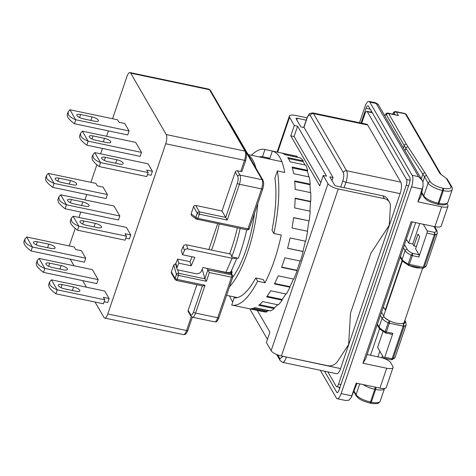 <?xml version="1.0" encoding="UTF-8"?>
<svg xmlns="http://www.w3.org/2000/svg" width="476" height="476" viewBox="0 0 476 476"><rect width="100%" height="100%" fill="white"/><g stroke="black" fill="none" stroke-linecap="round" stroke-linejoin="round"><path stroke-width="0.71" d="M229.462 286.832A71.085 23.497 -78.1 0 0 257.766 203.692M255.904 168.016A71.085 23.497 -78.1 0 0 252.756 160.025A71.085 23.497 -78.1 0 0 248.514 155.247M254.523 213.206A64.647 21.366 101.9 0 1 232.699 277.318M404.642 321.056L404.79 321.318C405.469 322.585 404.981 323.418 403.315 323.829L402.131 323.579A10.752 3.505 -161.2 0 1 389.832 320.997A10.752 3.505 -161.2 0 1 384.882 317.813A10.752 3.505 -161.2 0 1 384.084 316.808A10.752 3.505 -161.2 0 1 383.846 316.272A10.752 3.505 18.8 0 1 383.84 315.433L402.398 260.913M402.131 323.579A10.752 3.505 18.8 0 0 404.195 322.359L422.587 268.333M409.247 265.537A10.752 3.505 18.8 0 0 420.766 267.958M303.872 127.514L306.919 118.56C308.15 115.365 309.263 114.341 310.257 115.495A2.666 2.362 -30.1 0 1 313.535 113.627A8.883 2.939 -78.1 0 0 312.655 112.883L366.817 124.266A8.883 2.939 101.9 0 1 367.698 125.009L400.762 182.118A8.883 2.939 101.9 0 1 400.12 193.643L340.56 368.597A8.883 2.939 101.9 0 1 336.669 373.725L282.5 362.343A8.883 2.939 -78.1 0 0 286.397 357.214A2.666 0.869 -161.2 0 1 284.809 356.697M327.833 371.869L336.181 386.286A4.445 1.47 -78.1 0 0 336.621 386.661A4.445 1.47 -78.1 0 0 338.567 384.096L406.248 185.283A4.445 1.47 -78.1 0 0 406.569 179.523L367.305 111.699A4.445 1.47 -78.1 0 0 366.871 111.33A4.445 1.47 -78.1 0 0 364.919 113.895L361.754 123.201M361.04 123.052L366.062 108.302A4.445 1.47 -78.1 0 1 368.007 105.743A4.445 1.47 -78.1 0 1 368.448 106.112L409.776 177.5A4.445 1.47 -78.1 0 1 409.455 183.26L339.067 390.028A4.445 1.47 -78.1 0 1 337.121 392.593A4.445 1.47 -78.1 0 1 336.681 392.218L324.495 371.167M359.511 122.731L365.027 106.517A8.883 2.939 101.9 0 1 368.924 101.394A8.883 2.939 101.9 0 1 369.804 102.138L412.162 175.311A8.883 2.939 101.9 0 1 411.526 186.83L341.137 393.598A8.883 2.939 101.9 0 1 337.24 398.721A8.883 2.939 101.9 0 1 336.359 397.984L320.33 370.292M367.127 354.459L380.699 357.47A8.883 2.898 18.8 0 1 390.713 362.712L392.843 366.389A8.883 2.898 -161.2 0 1 393.051 367.531A8.883 2.898 -161.2 0 1 386.702 368.234L362.902 363.236L411.091 221.679L434.891 226.683L441.663 206.798L417.863 201.8L423.033 186.265L422.985 182.469L422.099 180.243L418.541 176.65L376.177 103.476L369.804 102.138M337.24 398.721L345.588 400.477L348.848 400.245L351.211 397.543L356.137 383.115L379.937 388.118L386.702 368.234M375.1 102.78L376.177 103.476A4.445 3.933 -30.1 0 1 378.67 105.226C378.741 104.637 377.652 103.816 375.409 102.756L368.924 101.394M412.246 221.923L365.55 359.088L362.902 363.236M393.051 367.531L386.28 387.41A8.883 2.898 -161.2 0 1 379.937 388.118M447.041 203.633L447.803 204.954A8.883 2.898 -161.2 0 1 448.005 206.096A8.883 2.898 -161.2 0 1 441.663 206.798M423.033 186.265L420.986 196.243L417.863 201.8M448.005 206.096L441.24 225.975A8.883 2.898 -161.2 0 1 434.891 226.683M370.53 355.215L379.545 328.738M383.192 307.27L383.888 307.621L385.262 310.001L402.125 260.467M406.201 239.672L406.897 240.029L408.688 243.123L415.661 222.637M384.947 116.067L384.959 116.037C385.489 114.668 385.965 114.228 386.387 114.722A1.779 1.577 -30.1 0 1 388.571 113.478A4.445 1.47 -78.1 0 0 388.13 113.104L398.418 115.543L396.353 111.973L405.379 113.871L439.973 173.627L447.202 179.035L451.807 186.824A1.779 1.577 149.9 0 0 450.814 186.122C451.682 188.573 449.225 189.311 443.448 188.335L442.626 188.163C436.528 186.646 432.416 184.527 430.298 181.814L425.038 172.913L406.385 144.246A1.779 1.577 149.9 0 0 404.201 145.489L403.38 147.911M379.812 351.193L377.89 356.851M382.954 331.641L377.599 347.367L383.799 358.077A1.779 0.589 -78.1 0 0 383.971 358.226A1.779 0.589 -78.1 0 0 384.751 357.196L392.873 333.343A1.779 0.589 101.9 0 1 392.093 334.366L385.584 332.998A1.779 0.589 -78.1 0 0 386.357 331.968L392.873 333.343M408.688 243.123L412.793 243.986L413.93 245.943L417.993 234.019L419.642 236.875L415.584 248.799L418.993 254.69A1.779 0.589 101.9 0 1 418.862 256.998L426.984 233.139A1.779 0.589 -78.1 0 0 427.115 230.836L423.301 224.244M419.767 223.5L412.793 243.986M385.262 310.001L385.661 310.084M439.973 173.627L447.202 179.035M382.514 355.864L381.871 357.762M416.381 246.461L413.93 245.943M385.405 332.849L385.173 331.564A12.441 4.052 -161.2 0 1 379.11 327A1.779 1.577 149.9 0 0 379.217 328.232L377.224 324.793M384.751 357.196L392.087 358.737L403.19 326.131A1.779 0.589 101.9 0 0 403.315 323.829L404.172 326.185L393.069 358.791L392.063 359.761L391.45 359.743M418.862 256.998L412.347 255.624A1.779 0.577 -161.2 0 1 411.163 255.219L412.478 253.321C409.812 252.006 408.081 250.697 407.283 249.412L404.517 244.628M418.993 254.69L412.478 253.321A1.779 0.589 -78.1 0 1 412.347 255.624L409.372 264.376L423.223 267.286L434.32 234.68A1.779 0.589 101.9 0 0 434.451 232.377L435.302 234.727A12.441 4.052 18.8 0 0 437.307 233.395L436.92 230.562A1.779 1.577 149.9 0 0 435.921 229.86C436.605 231.128 436.111 231.967 434.451 232.377L427.115 230.836M395.074 357.452A12.441 4.052 -161.2 0 1 393.069 358.791A1.779 0.577 -161.2 0 1 392.087 358.737A1.779 0.589 101.9 0 1 391.308 359.767L392.063 359.761L395.074 357.452L406.177 324.846A12.441 4.052 18.8 0 1 404.172 326.185A1.779 0.577 18.8 0 1 403.19 326.131L389.338 323.222L386.357 331.968A1.779 0.577 18.8 0 1 385.173 331.564L388.148 322.817L389.469 320.919L389.832 320.997M426.984 233.139L434.32 234.68A1.779 0.577 -161.2 0 0 435.302 234.727L424.205 267.334L423.194 268.303L422.587 268.291M408.42 265.251L408.182 263.966L411.163 255.219A12.441 4.052 18.8 0 1 405.1 250.656L403.44 247.788M231.669 273.278A75.529 24.966 -78.1 0 0 232.121 272.385L230.396 272.022A7.11 3.576 -156.4 0 1 230.051 272.189L231.633 273.164L232.014 274.509M61.44 182.415A5.331 1.737 -161.2 0 1 55.276 179.238A5.331 1.737 -161.2 0 1 55.151 178.554A5.331 1.737 -161.2 0 1 58.959 178.131L70.448 180.547A5.331 1.737 -161.2 0 1 76.737 184.402A5.331 1.737 -161.2 0 1 72.929 184.831L61.44 182.415M86.233 225.249A5.331 1.737 -161.2 0 1 80.069 222.072A5.331 1.737 -161.2 0 1 79.95 221.388A5.331 1.737 -161.2 0 1 83.752 220.965L95.248 223.381A5.331 1.737 -161.2 0 1 101.531 227.236A5.331 1.737 -161.2 0 1 97.723 227.659L86.233 225.249M73.834 203.829A5.331 1.737 -161.2 0 1 67.669 200.652A5.331 1.737 -161.2 0 1 67.55 199.974A5.331 1.737 -161.2 0 1 71.358 199.545L82.848 201.961A5.331 1.737 -161.2 0 1 89.131 205.822A5.331 1.737 -161.2 0 1 85.329 206.245L73.834 203.829M83.098 118.792A5.331 1.737 -161.2 0 1 76.934 115.614A5.331 1.737 -161.2 0 1 76.809 114.936A5.331 1.737 -161.2 0 1 80.617 114.508L92.106 116.923A5.331 1.737 -161.2 0 1 98.395 120.785A5.331 1.737 -161.2 0 1 94.587 121.207L83.098 118.792M107.891 161.626A5.331 1.737 -161.2 0 1 101.727 158.448A5.331 1.737 -161.2 0 1 101.608 157.77A5.331 1.737 -161.2 0 1 105.41 157.342L116.906 159.757A5.331 1.737 -161.2 0 1 123.189 163.619A5.331 1.737 -161.2 0 1 119.381 164.041L107.891 161.626M95.492 140.212A5.331 1.737 -161.2 0 1 89.327 137.034A5.331 1.737 -161.2 0 1 89.208 136.35A5.331 1.737 -161.2 0 1 93.016 135.928L104.506 138.343A5.331 1.737 -161.2 0 1 110.789 142.199A5.331 1.737 -161.2 0 1 106.987 142.627L95.492 140.212M39.782 246.032A5.331 1.737 -161.2 0 1 33.617 242.855A5.331 1.737 -161.2 0 1 33.493 242.177A5.331 1.737 -161.2 0 1 37.301 241.749L48.79 244.164A5.331 1.737 -161.2 0 1 55.079 248.026A5.331 1.737 -161.2 0 1 51.271 248.448L39.782 246.032M64.575 288.867A5.331 1.737 -161.2 0 1 58.411 285.689A5.331 1.737 -161.2 0 1 58.292 285.005A5.331 1.737 -161.2 0 1 62.094 284.583L73.59 286.998A5.331 1.737 -161.2 0 1 79.873 290.86A5.331 1.737 -161.2 0 1 76.065 291.282L64.575 288.867M52.176 267.452A5.331 1.737 -161.2 0 1 46.011 264.275A5.331 1.737 -161.2 0 1 45.892 263.591A5.331 1.737 -161.2 0 1 49.7 263.168L61.19 265.584A5.331 1.737 -161.2 0 1 67.473 269.44A5.331 1.737 -161.2 0 1 63.671 269.868L52.176 267.452M46.422 175.579L45.458 178.411L45.982 180.696C47.106 182.582 49.349 184.795 52.699 187.336A19.552 6.372 -161.2 0 0 52.735 187.354L106.059 198.557L107.409 194.583L103.072 187.086L97.324 185.878L95.878 183.379L48.302 173.383A19.552 6.372 18.8 0 0 48.284 173.389L46.422 175.579L46.797 178.31C47.927 180.178 50.349 181.862 54.056 183.361A19.552 6.372 18.8 0 0 54.086 183.379L107.409 194.583M78.885 226.213L77.529 230.188A19.552 6.372 -161.2 0 1 77.499 230.17C74.143 227.629 71.906 225.416 70.781 223.53L70.258 221.245L71.216 218.413L73.084 216.223A19.552 6.372 18.8 0 0 73.084 216.223L78.849 226.195A19.552 6.372 18.8 0 0 78.885 226.213L126.461 236.209L125.015 233.71L130.757 234.918L126.42 227.421L73.096 216.217M78.849 226.195C75.143 224.696 72.721 223.012 71.59 221.144L71.216 218.413M58.822 196.999L57.858 199.825L58.381 202.11C59.506 203.996 61.743 206.209 65.099 208.756A19.552 6.372 -161.2 0 0 65.135 208.768L118.453 219.977L119.809 215.997L114.02 206.007L60.702 194.797L58.822 196.999L59.197 199.724C60.327 201.592 62.743 203.276 66.456 204.775A19.552 6.372 18.8 0 0 66.485 204.793L119.809 215.997M60.702 194.797A19.552 6.372 18.8 0 0 60.684 194.809L66.456 204.775M68.08 111.961L67.116 114.787L67.64 117.072C68.764 118.958 71.007 121.172 74.357 123.718A19.552 6.372 -161.2 0 0 74.393 123.736L127.717 134.94L129.067 130.959L124.73 123.468L118.982 122.261L117.536 119.762L69.96 109.766A19.552 6.372 18.8 0 0 69.942 109.772L68.08 111.961L68.455 114.686C69.585 116.555 72.007 118.238 75.714 119.738A19.552 6.372 18.8 0 0 75.743 119.756L129.067 130.959M100.543 162.59L99.186 166.564A19.552 6.372 -161.2 0 1 99.157 166.546C95.801 164.006 93.564 161.792 92.439 159.906L91.916 157.621L92.874 154.795L94.742 152.606L100.513 162.572A19.552 6.372 18.8 0 0 100.543 162.59L148.119 172.586L146.673 170.087L152.421 171.295L148.078 163.803L94.754 152.594A19.552 6.372 18.8 0 0 94.742 152.606M100.513 162.572C96.801 161.072 94.379 159.389 93.248 157.52L92.874 154.795M80.48 133.375L79.516 136.207L80.039 138.492C81.164 140.378 83.401 142.592 86.757 145.132A19.552 6.372 -161.2 0 0 86.793 145.15L140.111 156.354L141.467 152.38L135.678 142.383L82.36 131.18A19.552 6.372 18.8 0 0 82.342 131.186L80.48 133.375L80.855 136.106C81.985 137.975 84.401 139.658 88.114 141.158A19.552 6.372 18.8 0 0 88.143 141.176L141.467 152.38M24.764 239.202L23.8 242.028L24.324 244.313C25.448 246.199 27.691 248.412 31.041 250.959A19.552 6.372 -161.2 0 0 31.077 250.977L84.401 262.181L85.751 258.2L81.414 250.709L75.666 249.501L74.22 247.002L26.644 237A19.552 6.372 18.8 0 0 26.626 237.012L24.764 239.202L25.139 241.927C26.269 243.795 28.691 245.479 32.398 246.979A19.552 6.372 18.8 0 0 32.428 246.996L85.751 258.2M57.227 289.83L55.87 293.805A19.552 6.372 -161.2 0 1 55.841 293.787C52.485 291.247 50.248 289.033 49.123 287.147L48.6 284.862L49.558 282.036L51.426 279.846L57.191 289.813A19.552 6.372 18.8 0 0 57.227 289.83L104.803 299.826L103.357 297.327L109.099 298.535L104.762 291.038L51.438 279.834A19.552 6.372 18.8 0 0 51.426 279.846M57.191 289.813C53.485 288.313 51.063 286.629 49.932 284.761L49.558 282.036M37.164 260.616L36.2 263.448L36.723 265.733C37.848 267.619 40.085 269.832 43.441 272.373A19.552 6.372 -161.2 0 0 43.471 272.391L96.795 283.595L98.151 279.62L92.362 269.624L39.044 258.42A19.552 6.372 18.8 0 0 39.026 258.426L37.164 260.616L37.539 263.347C38.669 265.215 41.085 266.899 44.798 268.399A19.552 6.372 18.8 0 0 44.827 268.416L98.151 279.62M232.121 272.385L231.568 270.416M230.051 272.189A7.11 3.576 23.6 0 1 225.933 272.337L202.954 267.506L201.419 271.028A4.445 3.546 -15.8 0 1 195.773 273.682L178.542 270.059A2.666 2.13 -15.8 0 1 176.899 268.678A2.666 2.13 -15.8 0 1 177.001 267.435L178.845 263.21L191.156 265.798L194.851 257.355L182.54 254.767L184.385 250.543A2.666 2.13 -15.8 0 1 187.77 248.948L232.092 258.26A7.11 3.576 23.6 0 0 236.548 257.944L238.28 258.307A75.529 24.966 -78.1 0 0 246.723 229.807M236.548 257.944L231.711 256.933L230.925 254.148L186.604 244.837A2.666 2.13 164.2 0 0 183.218 246.425L181.374 250.65L182.54 254.767M231.711 256.933A75.529 24.966 -78.1 0 0 240.16 228.426M236.983 258.04L231.282 271.07A7.11 3.576 -156.4 0 1 230.396 272.022M192.131 256.784L189.989 261.681L177.679 259.093L175.834 263.317A2.666 2.13 164.2 0 0 175.733 264.561L176.899 268.678M202.217 269.19L204.882 278.591L206.388 281.28L178.482 275.414A1.779 0.589 -78.1 0 0 178.684 273.295L177.667 269.702M178.845 263.21L177.679 259.093M189.989 261.681L191.156 265.798M202.431 285.796C202.818 286.147 203.686 285.975 205.025 285.267L195.553 313.101L217.71 317.76L231.52 277.199A1.779 0.577 18.8 0 0 232.788 277.056L232.645 275.592L230.949 273.694L207.06 268.369M211.528 250.073A69.312 22.907 -78.1 0 0 219.269 224.035M237.328 227.831A69.312 22.907 101.9 0 1 229.587 253.863M196.885 284.743L188.157 310.388A1.779 1.577 149.9 0 0 188.258 311.625L190.739 315.909L192.435 317.2A7.11 2.35 -78.1 0 0 195.553 313.101A1.779 0.577 -161.2 0 1 193.5 312.042L202.395 285.903M204.983 278.817L178.684 273.295A1.779 1.422 164.2 0 0 176.429 274.354A1.779 0.577 -161.2 0 0 178.482 275.414L177.126 279.406A1.779 0.577 -161.2 0 1 175.067 278.347A1.779 1.577 149.9 0 0 175.174 279.579L171.455 273.153A1.779 1.577 -30.1 0 1 171.348 271.921L175.067 278.347L176.429 274.354L173.746 264.888L171.348 271.921M175.936 263.609L173.746 264.888M217.663 223.702L208.875 249.513M191.096 213.92L195.85 217.3A1.779 1.66 125.4 0 0 196.463 219.097L191.602 215.64L191.096 213.92L193.548 206.709A1.779 1.577 -30.1 0 1 195.731 205.465L221.995 210.981L227.23 220.055L199.325 214.194A1.779 0.589 -78.1 0 0 199.45 211.891L195.731 205.465M193.548 206.709L197.266 213.135L195.85 217.3A1.779 0.577 18.8 0 0 197.903 218.359L247.966 228.879A1.779 0.589 101.9 0 1 247.193 229.902L196.463 219.097A1.779 1.66 125.4 0 0 197.046 219.353A1.779 0.589 -78.1 0 0 197.124 219.382A1.779 0.589 -78.1 0 0 197.903 218.359L199.325 214.194A1.779 0.577 -161.2 0 1 197.266 213.135A1.779 1.577 149.9 0 1 199.45 211.891L225.713 217.407L237.357 183.212A1.779 0.577 18.8 0 0 239.41 184.271A7.11 2.35 -78.1 0 0 239.922 175.055L237.441 170.771A1.779 1.577 149.9 0 0 235.263 172.014L221.995 210.981M237.441 170.771L240.725 171.461A1.779 0.577 18.8 0 0 241.992 171.318L245.783 160.186A1.779 0.577 18.8 0 1 244.515 160.323L240.725 171.461M95.045 302.04L103.97 317.462A7.11 2.35 -78.1 0 0 104.678 318.057A7.11 2.35 -78.1 0 0 107.79 313.952L165.725 143.77A7.11 2.35 -78.1 0 0 166.237 134.553L245.027 151.106A7.11 2.35 101.9 0 1 244.515 160.323L165.725 143.77M204.882 278.591L207.845 269.892L231.645 274.896A1.779 0.589 101.9 0 1 231.52 277.199L209.357 272.546L207.149 268.69M188.157 310.388L190.632 314.672C191.477 315.671 192.435 314.797 193.5 312.042M237.357 183.212C238.256 180.208 238.387 177.905 237.738 176.298L235.263 172.014M125.807 238.137L129.407 238.892L130.757 234.918M147.465 174.513L151.065 175.275L152.421 171.295M104.149 301.754L107.749 302.516L109.099 298.535M86.454 287.195L82.645 280.62M74.054 265.775L70.246 259.206M130.698 73.155L209.488 89.714A7.11 2.35 101.9 0 0 208.785 89.119L129.996 72.56A7.11 2.35 -78.1 0 1 130.698 73.155L166.237 134.553M129.996 72.56A7.11 2.35 -78.1 0 0 126.878 76.666L112.562 118.714M69.246 245.955L75.238 228.367M78.951 217.449L80.783 212.058M84.93 199.89L86.763 194.505M90.904 182.338L96.896 164.744M100.609 153.825L102.441 148.441M106.588 136.273L108.421 130.882M48.284 173.389L54.056 183.361M77.529 230.188L125.111 240.184L126.461 236.209M69.942 109.772L75.714 119.738M99.186 166.564L146.769 176.566L148.119 172.586M82.342 131.186L88.114 141.158M26.626 237.012L32.398 246.979M55.87 293.805L103.453 303.807L104.803 299.826M39.026 258.426L44.798 268.399M54.086 183.379L52.735 187.354M66.485 204.793L65.135 208.768M75.743 119.756L74.393 123.736M88.143 141.176L86.793 145.15M32.428 246.996L31.077 250.977M44.827 268.416L43.471 272.391M229.569 295.959A79.528 26.287 -78.1 0 0 231.491 299.993A79.528 26.287 -78.1 0 0 232.758 301.939M272.349 151.053L264.965 149.5A79.528 26.287 -78.1 0 0 264.686 149.434L296.697 156.164A79.528 26.287 101.9 0 1 297.298 156.312L281.709 153.034A79.528 26.287 101.9 0 1 284.94 154.7L300.534 157.978A79.528 26.287 101.9 0 1 303.277 160.834L287.683 157.556A79.528 26.287 101.9 0 1 288.98 159.537A79.528 26.287 101.9 0 1 290.164 161.84L305.759 165.118A79.528 26.287 101.9 0 1 307.692 170.343L292.097 167.064A79.528 26.287 101.9 0 1 293.65 173.675L309.245 176.947A79.528 26.287 101.9 0 1 310.245 184.188L294.65 180.91A79.528 26.287 101.9 0 1 295.174 189.388L310.768 192.667A79.528 26.287 101.9 0 1 310.757 201.425L295.162 198.147A79.528 26.287 101.9 0 1 294.62 207.923L310.215 211.201A79.528 26.287 101.9 0 1 309.198 220.882L293.603 217.609A79.528 26.287 101.9 0 1 292.032 228.016L307.621 231.288A79.528 26.287 101.9 0 1 305.669 241.237L290.074 237.958A79.528 26.287 101.9 0 1 287.581 248.288L303.176 251.56A79.528 26.287 101.9 0 1 300.421 261.092L284.826 257.819A79.528 26.287 101.9 0 1 281.578 267.357L297.173 270.636A79.528 26.287 101.9 0 1 293.799 279.103L278.204 275.83A79.528 26.287 101.9 0 1 274.426 283.934L290.021 287.212A79.528 26.287 101.9 0 1 286.26 294.043L270.665 290.765A79.528 26.287 101.9 0 1 266.614 296.887L282.209 300.166A79.528 26.287 101.9 0 1 278.323 304.884L262.728 301.605A79.528 26.287 101.9 0 1 258.676 305.33L274.271 308.603A79.528 26.287 101.9 0 1 270.517 310.899L254.922 307.621A79.528 26.287 101.9 0 1 251.149 308.68L266.744 311.958A79.528 26.287 101.9 0 1 263.99 311.816L231.979 305.092A79.528 26.287 -78.1 0 0 257.635 281.221L265.025 282.774A79.528 26.287 -78.1 0 0 281.268 235.055L273.878 233.508A79.528 26.287 -78.1 0 0 277.359 170.914L284.749 172.467A79.528 26.287 -78.1 0 0 279.947 157.639A79.528 26.287 -78.1 0 0 272.349 151.053L269.892 158.276A71.977 23.788 -78.1 0 0 266.691 158.484M257.635 281.221L255.761 277.978A71.977 23.788 -78.1 0 1 234.162 297.809L231.705 305.033A79.528 26.287 -78.1 0 0 231.979 305.092M257.326 310.417L269.898 332.141L266.381 342.476L271.136 350.687A8.883 2.898 -161.2 0 0 281.405 355.983L327.601 365.687A8.883 7.872 -30.1 0 0 337.538 361.462L348.622 344.541L350.514 313.137L370.917 253.208L389.231 225.255L390.38 206.245A8.883 7.872 149.9 0 0 389.439 202.187L387.785 199.331A8.883 7.872 149.9 0 0 382.805 195.832L336.603 186.122A1.779 0.577 -161.2 0 1 334.551 185.063L329.797 176.852L333.081 177.542L332.016 180.684M333.081 177.542L304.152 127.574L300.868 126.884L296.114 118.673A1.779 0.577 -161.2 0 1 296.078 118.447A1.779 0.577 -161.2 0 1 297.345 118.304L306.193 120.16M255.761 277.978L263.145 279.531L265.025 282.774M306.996 117.822L295.691 115.448A8.883 2.898 18.8 0 0 289.349 116.156A8.883 2.898 18.8 0 0 289.551 117.292L294.305 125.503L297.583 126.194L326.518 176.168L323.234 175.477L327.988 183.682A8.883 2.898 18.8 0 0 338.257 188.978L384.459 198.688L382.805 195.832M249.787 308.835L267.447 339.34M264.686 149.434A79.528 26.287 -78.1 0 0 251.417 155.271M269.892 158.276L262.502 156.723A71.977 23.788 -78.1 0 0 259.307 156.931M262.502 156.723L264.965 149.5M273.878 233.508L272.004 230.265A71.977 23.788 -78.1 0 0 274.902 178.137L277.359 170.914M389.439 202.187A8.883 7.872 149.9 0 0 384.459 198.688M284.791 154.587L297.089 157.175L297.298 156.312M297.089 157.175A78.641 25.99 101.9 0 1 297.774 157.401M288.379 158.556L303.004 161.632L303.277 160.834M303.004 161.632A78.641 25.99 101.9 0 1 305.033 164.964M292.329 167.855L307.377 171.021L307.692 170.343M307.377 171.021A78.641 25.99 101.9 0 1 308.787 176.852M294.704 181.505L309.906 184.7L310.245 184.188M309.906 184.7A78.641 25.99 101.9 0 1 310.411 192.59M295.15 198.528L310.417 201.735L310.757 201.425M310.417 201.735A78.641 25.99 101.9 0 1 309.906 211.136M293.585 217.758L309.198 220.882M308.882 220.971A78.641 25.99 101.9 0 1 307.335 231.229M305.384 241.177A78.641 25.99 101.9 0 1 302.903 251.423L287.599 248.21M300.118 261.032A78.641 25.99 101.9 0 1 296.964 270.279L281.685 267.066M297.173 270.636L296.964 270.279M293.46 279.031A78.641 25.99 101.9 0 1 289.89 286.659L274.664 283.464M290.021 287.212L289.89 286.659M285.844 293.954A78.641 25.99 101.9 0 1 282.167 299.458L267.054 296.28M282.209 300.166L282.167 299.458M277.71 304.759A78.641 25.99 101.9 0 1 274.313 307.788L259.497 304.676M274.271 308.603L274.313 307.788M269.154 310.608A78.641 25.99 101.9 0 1 266.875 311.09L253.309 308.24M266.744 311.958L266.875 311.09M294.305 125.503L290.782 135.839L319.711 185.813L323.234 175.477M297.583 126.194L294.067 136.529L320.782 182.677M290.782 135.839L294.067 136.529M283.053 356.328L279.971 358.696L277.794 354.935M310.257 115.495L343.321 172.604C344.071 174.466 343.922 177.155 342.875 180.672L340.721 186.991M367.698 125.009L313.535 113.627L346.593 170.735A2.666 2.362 149.9 0 0 343.321 172.604M312.655 112.883L309.87 113.49C309.549 113.121 308.543 114.698 306.853 118.221A2.666 0.869 18.8 0 0 306.919 118.56M279.971 358.696A2.666 2.362 149.9 0 0 280.126 360.546L276.61 354.465M342.875 180.672A2.666 0.869 18.8 0 0 345.957 182.26L344.1 187.699M286.451 357.042L340.56 368.597M400.12 193.643L345.957 182.26A8.883 2.939 -78.1 0 0 346.593 170.735L400.762 182.118M338.567 384.096L340.917 384.59M372.291 112.747L367.305 111.699M406.569 179.523L410.086 180.261M408.604 185.777L406.248 185.283M371.292 111.021L370.899 112.175M338.769 387.107L339.584 388.517M366.062 108.302L370.227 109.177M337.674 392.426L336.681 392.218M422.194 189.073L411.526 186.83M341.137 393.598L351.806 395.842M412.162 175.311L418.541 176.65M378.67 105.226L422.004 180.077M420.986 196.243L422.545 188.062M386.387 114.722L404.201 145.489A177.715 57.917 18.8 0 0 405.891 148.226A1.779 1.553 -33.2 0 1 408.057 146.953M351.478 396.805L357.083 383.317M405.028 150.755L405.891 148.226L422.872 174.186L421.284 178.839M398.418 115.543L388.571 113.478L406.385 144.246M447.868 202.377A12.441 4.052 -161.2 0 1 438.985 203.365A1.779 0.589 101.9 0 1 438.206 204.394C444.584 205.543 446.315 204.24 446.518 204.031L447.868 202.377L452.2 189.656A12.441 4.052 18.8 0 1 443.317 190.644L442.496 190.471L438.164 203.192A12.441 4.052 -161.2 0 1 423.783 195.785A1.779 1.577 149.9 0 0 423.884 197.016L421.706 193.25M443.448 188.335A1.779 0.589 101.9 0 1 443.317 190.644L438.985 203.365L438.164 203.192A1.779 0.589 -78.1 0 1 437.385 204.222L438.206 204.394M421.855 192.459L423.783 195.785L428.114 183.058A12.441 4.052 18.8 0 0 442.496 190.471A1.779 0.589 -78.1 0 0 442.626 188.163M363.313 384.626A12.441 4.052 18.8 0 0 374.814 389.285A1.779 0.589 -78.1 0 0 374.987 387.077M384.519 388.47L380.187 401.191A12.441 4.052 -161.2 0 1 371.304 402.178A1.779 0.589 101.9 0 1 370.524 403.208L369.703 403.035A1.779 0.589 -78.1 0 0 370.483 402.006L374.814 389.285L375.635 389.457A12.441 4.052 18.8 0 0 384.519 388.47L384.531 388.422M375.808 387.25A1.779 0.589 101.9 0 1 375.635 389.457L371.304 402.178L370.483 402.006A12.441 4.052 -161.2 0 1 356.102 394.598L353.965 390.909M446.559 178.774L450.814 186.122M430.298 181.814A1.779 1.577 149.9 0 0 428.114 183.058L424.556 176.917L422.849 181.945M359.749 383.876L356.102 394.598A1.779 1.577 149.9 0 0 356.203 395.83C359.844 400.114 360.885 399.578 363.831 401.203L369.703 403.035M394.931 114.532L394.17 113.223A1.779 1.577 -30.1 0 1 396.353 111.973A4.445 1.47 -78.1 0 0 395.913 111.604L404.939 113.502A4.445 1.47 101.9 0 1 405.379 113.871A1.779 1.577 -30.1 0 1 406.379 114.573L440.8 174.026M425.038 172.913A1.779 1.553 146.8 0 0 422.872 174.186A177.715 57.917 -161.2 0 1 424.556 176.917A1.779 1.577 -30.1 0 1 426.74 175.674M394.17 113.223C393.747 112.723 393.271 113.163 392.742 114.537M405.891 240.588L406.897 240.029M382.877 308.186L383.888 307.621M433.969 226.487L435.921 229.86M377.45 324.132L379.11 327L382.091 318.254A12.441 4.052 18.8 0 0 388.148 322.817A1.779 0.577 18.8 0 0 389.338 323.222A1.779 0.589 -78.1 0 0 389.469 320.919L384.882 317.813M422.444 268.309L423.194 268.303L426.21 266.001A12.441 4.052 -161.2 0 1 424.205 267.334A1.779 0.577 -161.2 0 1 423.223 267.286A1.779 0.589 101.9 0 1 422.444 268.309L408.592 265.4A1.779 0.589 -78.1 0 0 409.372 264.376A1.779 0.577 -161.2 0 1 408.182 263.966A12.441 4.052 -161.2 0 1 402.125 259.402L405.1 250.656A1.779 1.577 149.9 0 1 407.283 249.412M384.197 316.992A1.779 1.577 149.9 0 0 382.091 318.254L380.425 315.38M404.856 320.413L405.784 322.02A1.779 1.577 149.9 0 0 404.79 321.318M381.502 312.22L383.846 316.272M400.459 256.534L402.125 259.402A1.779 1.577 149.9 0 0 402.226 260.64L400.233 257.201M225.933 272.337L232.092 258.26M184.385 250.543L183.218 246.425M186.604 244.837L187.77 248.948M175.834 263.317L177.001 267.435M230.557 272.296L231.645 274.896A1.779 1.577 149.9 0 1 232.645 275.592M191.31 316.623L186.58 330.511L107.79 313.952M209.357 272.546L206.388 281.28M192.34 317.177L187.847 330.368A1.779 0.577 -161.2 0 1 186.58 330.511A7.11 2.35 101.9 0 1 183.468 334.61L104.678 318.057M190.632 314.672A1.779 1.577 149.9 0 0 190.739 315.909M246.348 152.528L262.08 179.708L239.922 175.055A1.779 1.577 149.9 0 0 237.738 176.298M202.711 285.969L176.346 280.429A1.779 0.589 -78.1 0 0 177.126 279.406L205.025 285.267M227.23 220.055L239.41 184.271L261.568 188.924A1.779 0.577 18.8 0 0 262.841 188.788L263.734 183.772L263.079 180.41A1.779 1.577 149.9 0 0 262.08 179.708A7.11 2.35 101.9 0 1 261.568 188.924L247.966 228.879A1.779 0.577 18.8 0 0 249.24 228.736C249.531 229.164 248.853 229.557 247.193 229.902A1.779 0.589 101.9 0 1 247.109 229.872M246.027 151.808A1.779 1.577 149.9 0 0 245.027 151.106L209.488 89.714A1.779 1.577 -30.1 0 1 210.481 90.41L246.027 151.808L246.681 155.182L245.783 160.186M232.788 277.056L218.984 317.617A1.779 0.577 -161.2 0 1 217.71 317.76A7.11 2.35 101.9 0 1 214.599 321.859L192.435 317.2M70.448 180.547L69.252 184.057M57.911 181.213L58.959 178.131M95.248 223.381L94.052 226.891M82.705 224.047L83.752 220.965M82.848 201.961L81.652 205.471M70.305 202.627L71.358 199.545M92.106 116.923L90.91 120.434M79.569 117.59L80.617 114.508M116.906 159.757L115.71 163.268M104.363 160.424L105.41 157.342M104.506 138.343L103.31 141.854M91.963 139.01L93.016 135.928M48.79 244.164L47.594 247.675M36.253 244.831L37.301 241.749M73.59 286.998L72.394 290.509M61.047 287.665L62.094 284.583M61.19 265.584L59.994 269.095M48.647 266.251L49.7 263.168M228.718 121.91A1.779 1.577 -30.1 0 1 229.605 122.582L263.079 180.41M296.81 119.869L297.345 118.304M281.405 355.983L338.257 188.978M327.988 183.682L271.136 350.687M277.681 152.165L289.551 117.292M226.57 295.328L237.363 297.595M303.706 127.479L306.853 118.221M280.126 360.546L282.5 362.343M248.127 154.581L281.869 161.673M336.621 386.661L339.977 387.363M366.871 111.33L372.107 112.431M351.211 397.543L357.113 383.323M384.917 115.811C385.542 113.776 386.613 112.877 388.13 113.104M437.385 204.222L431.512 202.389C428.567 200.765 427.525 201.3 423.884 197.016M451.807 186.824C452.218 187.11 452.349 188.056 452.2 189.656M380.187 401.191L378.837 402.845C378.634 403.053 376.903 404.356 370.524 403.208M353.71 391.522L356.203 395.83M392.7 114.305C393.325 112.276 394.396 111.372 395.913 111.604M404.939 113.502L406.379 114.573M391.308 359.767L383.971 358.226M385.584 332.998L379.765 329.023L379.217 328.232M434.642 226.63L436.92 230.562M426.21 266.001L437.307 233.395M408.592 265.4L402.773 261.425L402.226 260.64M406.177 324.846L405.784 322.02M187.847 330.368C185.569 335.413 185.259 334.295 183.468 334.61M208.785 89.119L210.481 90.41M176.346 280.429L175.174 279.579M218.984 317.617C216.699 322.657 216.39 321.544 214.599 321.859M262.841 188.788L249.24 228.736M229.605 122.582L228.474 121.487M289.349 116.156L277.127 152.052"/></g></svg>
